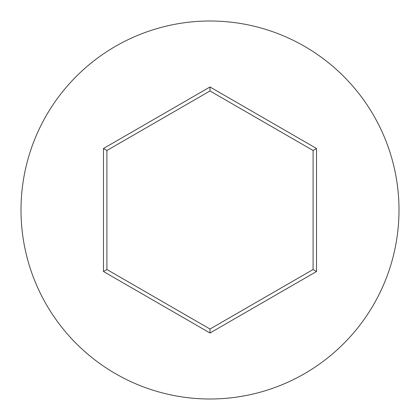 <?xml version="1.0" encoding="UTF-8"?>
<svg xmlns="http://www.w3.org/2000/svg" width="420" height="420" viewBox="0 0 420 420"><rect width="100%" height="100%" fill="white"/><g stroke="black" fill="none" stroke-linecap="round" stroke-linejoin="round"><path stroke-width="0.63" d="M399 210A189 189 0 0 0 210 21A189 189 0 0 0 21 210A189 189 0 0 0 210 399A189 189 0 0 0 399 210M103.472 271.504L103.472 148.496L210 86.992L316.528 148.496L316.528 271.504L210 333.007L103.472 271.504L106.911 269.519L210 329.038L313.089 269.519L313.089 150.481L210 90.962L106.911 150.481L106.911 269.519M210 333.007L210 329.038M313.089 269.519L316.528 271.504M313.089 150.481L316.528 148.496M210 90.962L210 86.992M103.472 148.496L106.911 150.481"/></g></svg>
